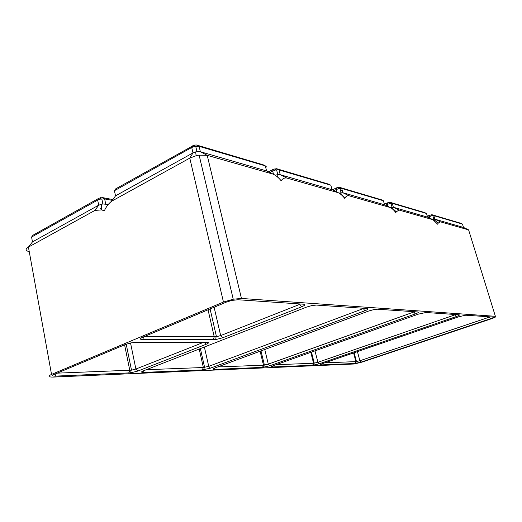 <?xml version="1.0" encoding="UTF-8"?>
<svg xmlns="http://www.w3.org/2000/svg" width="522" height="522" viewBox="0 0 522 522"><rect width="100%" height="100%" fill="white"/><g stroke="black" fill="none" stroke-linecap="round" stroke-linejoin="round"><path stroke-width="0.78" d="M418.35 314.146L425.952 312.508L459.008 314.753C459.999 314.942 459.119 315.536 456.358 316.541L319.177 363.814L312.665 365.269L272.399 366.966C270.801 366.959 271.153 366.516 273.443 365.641L418.35 314.146M301.67 306.799L222.633 337.806L215.736 339.587L142.663 339.574C139.661 339.43 139.642 338.661 142.61 337.264L226.476 302.062L231.964 300.391L237.967 299.758L303.504 304.202C305.611 304.515 305.005 305.383 301.67 306.799L299.713 304.372L220.662 335.574L216.473 336.703L144.764 336.364M368.702 311.021L374.111 309.52L377.276 309.207L417.776 311.954C419.029 312.176 418.181 312.841 415.244 313.95L269.743 365.791L262.533 367.384L214.261 369.419C212.297 369.419 212.5 368.943 214.881 367.984L368.702 311.021M206.177 344.259L137.847 371.07L130.67 372.838L55.162 376.127C51.991 376.16 51.639 375.586 54.112 374.418L125.306 344.527L130.989 342.889L136.164 342.288L206.823 342.269C209.205 342.393 208.989 343.058 206.177 344.259L204.376 342.269M367.149 308.522C368.754 308.776 367.99 309.533 364.858 310.779L210.399 368.167L202.334 369.922L143.413 372.408C140.947 372.421 140.933 371.899 143.374 370.848L306.544 307.106L312.071 305.514L316.371 305.076L367.149 308.522M490.549 318.694L361.002 362.144L355.058 363.482L320.958 364.924C319.64 364.904 320.084 364.5 322.289 363.69L458.923 316.704L465.748 315.21L493.238 317.076C494.04 317.239 493.146 317.781 490.549 318.694L489.473 317.102L359.88 360.735L355.913 361.629L324.808 362.829M51.528 374.411L223.455 302.062L233.236 299.204L241.458 298.453L495.378 316.306C496.624 316.573 495.221 317.415 491.163 318.844L362.333 362.02L354.34 363.984L53.211 377.08C48.239 377.132 47.678 376.245 51.528 374.411L28.423 247.095L32.468 241.888L98.704 205.172L102.847 203.965L108.198 204.461M333.812 190.504L339.117 188.475L341.714 188.435L383.396 200.742L383.65 201.629M332.442 189.812L336.703 187.809L339.483 187.326L381.438 199.782M490.138 316.861L489.382 316.808M339.091 193.068L342.902 192.735L384.877 204.878M340.318 192.781L344.885 198.282C345.786 196.409 347.143 195.574 348.957 195.757L390.293 207.541C392.068 208.389 393.914 210.079 395.833 212.624L396.257 211.808L399.069 210.046L393.379 207.254L427.831 217.211M455.85 314.538L317.918 362.294L313.565 363.26L276.086 364.708M344.885 198.282L344.781 198.451C342.536 195.593 340.324 193.675 338.158 192.677L286.689 178.002C284.314 177.728 282.48 178.661 281.182 180.788C278.494 177.539 275.786 175.314 273.071 174.12L207.214 155.341L200.383 151.739L267.257 171.138M385.353 205.113L390.267 203.371L392.25 203.358L426.5 213.465L426.696 214.118M414.598 311.738L268.301 364.134L263.493 365.191L217.654 366.959M364.023 308.306L208.735 366.34L203.352 367.508L146.277 369.713M391.885 206.621L391.383 204.95M427.733 217.165L432.301 215.645L433.841 215.638L462.479 224.088L462.629 224.584M427.283 216.095L431.864 214.686L460.685 223.233M432.373 219.416L434.917 219.201L463.693 227.514M203.71 342.269L135.883 369.041L131.505 370.163L57.126 373.152M223.455 302.062L189.786 158.114L111.852 201.087C108.752 203.332 106.26 206.562 104.367 210.771L101.588 209.903L94.958 210.405L28.423 247.095C25.102 249.196 25.376 250.717 29.258 251.663M31.496 243.141L32.468 241.888L31.581 237.053L97.666 200.089L100.42 199.11L104.641 198.928L112.347 200.383M31.581 237.053L33.075 235.154L99.043 198.184L102.527 197.603L112.909 199.58M100.478 208.441L101.562 208.304M102.821 200.983L102.247 201.055M111.852 201.087L115.519 195.854L114.435 190.706L191.718 147.478L194.36 146.473L199.097 146.33L265.3 165.872C266.364 166.237 266.514 166.831 265.757 167.653M114.435 190.706L115.786 188.801L194.217 145.083L196.579 145.012L263.238 164.828M115.519 195.854L192.996 152.907L196.977 151.641L200.383 151.739L199.097 146.33L196.579 145.012M275.264 175.209L277.802 174.629L280.242 174.713L332.507 189.845M269.776 172.43L275.525 169.996L278.996 169.918L330.831 185.219L331.17 186.458M268.484 171.764L273.456 169.239L276.621 168.717L328.801 184.214M495.378 316.306L468.606 229.876L440.268 221.791L438.239 223.07L437.71 224.251L432.992 219.716L399.069 210.046M192.905 145.586L191.718 147.478L192.996 152.907L189.786 158.114L196.115 155.726L199.117 155.132L207.214 155.341L241.458 298.453M384.401 204.232L387.683 202.777L390.149 202.334L424.621 212.558M390.26 207.528L393.379 207.254L392.25 203.358L390.149 202.334M300.561 304.006L299.713 304.372L299.602 303.941M344.22 197.479L343.058 196.076M341.499 190.419L340.435 190.23M355.058 363.482L355.913 361.629L353.59 352.924M336.873 192.037L336.155 189.408L336.703 187.809M361.002 362.144L359.88 360.735L357.433 351.606M348.957 195.757L342.902 192.735L341.714 188.435L339.483 187.326M390.293 207.541L384.538 204.709L383.396 200.742L381.269 199.704M456.358 316.541L455.047 314.485M312.665 365.269L313.565 363.26L310.792 352.37M319.177 363.814L317.918 362.294L314.988 350.882M387.918 206.373L387.304 204.252L387.683 202.777M262.533 367.384L263.493 365.191L260.126 351.228M269.743 365.791L268.301 364.134L264.758 349.512M415.244 313.95L413.744 311.68M364.858 310.779L363.116 308.248M210.399 368.167L208.735 366.34L204.376 347.019M202.334 369.922L203.352 367.508L199.208 349.035M429.913 218.222L429.391 216.467L429.645 215.097M468.606 229.876L463.51 227.429L462.479 224.088L460.593 223.188M128.706 373.028L129.782 370.346L124.588 344.833M137.847 371.07L135.883 369.041L130.533 342.98M94.958 210.405L98.704 205.172L97.666 200.089L99.043 198.184M107.636 205.224L105.692 203.998L104.641 198.928L102.527 197.603M273.071 174.12L266.553 170.772L265.3 165.872L262.899 164.652M273.502 174.257L272.654 170.975L273.456 169.239M286.689 178.002L280.242 174.713L278.996 169.918L276.621 168.717M338.158 192.677L332.031 189.61L330.831 185.219L328.573 184.096M432.992 219.716L427.583 217.093L426.5 213.465L424.497 212.5M440.268 221.791L434.917 219.201L433.841 215.638L431.864 214.686M213.041 339.822L214.261 336.918L208.05 309.794M222.633 337.806L220.662 335.574L214.124 307.249M56.141 373.563L55.162 376.127M214.868 367.99L214.261 369.419M143.785 336.775L142.663 339.574M272.399 366.966L272.889 365.85M320.958 364.924L321.356 364.036M143.413 372.408L144.17 370.535M356.467 361.57L354.112 352.748M338.184 187.346L339.117 188.475M341.107 192.664L339.92 188.357M314.277 363.188L311.458 352.135M264.419 365.1L260.993 350.908M204.598 367.384L200.376 348.579M131.505 370.163L126.207 344.181M101.496 204.187L101.588 209.903M100.42 197.694L100.42 199.11M102.847 203.965L101.803 198.882M194.217 145.083L194.36 146.473M196.977 151.641L195.691 146.212M277.802 174.629L276.562 169.826M274.892 168.75L275.525 169.996M276.79 174.792L278.376 177.845M195.672 151.889L196.115 155.726M233.236 299.204L199.117 155.132M389.158 202.34L390.267 203.371M392.029 207.195L390.9 203.293M433.384 219.214L438.239 223.07M216.473 336.703L210.092 308.939M391.409 207.28L396.257 211.808M433.873 219.155L432.803 215.586M431.094 214.686L432.301 215.645M131.087 370.228L130.67 372.838M264.184 365.126L263.577 367.286M216.056 336.768L215.736 339.587M314.094 363.214L313.454 365.198M356.324 361.589L355.678 363.429M204.291 367.423L203.743 369.791"/></g></svg>
